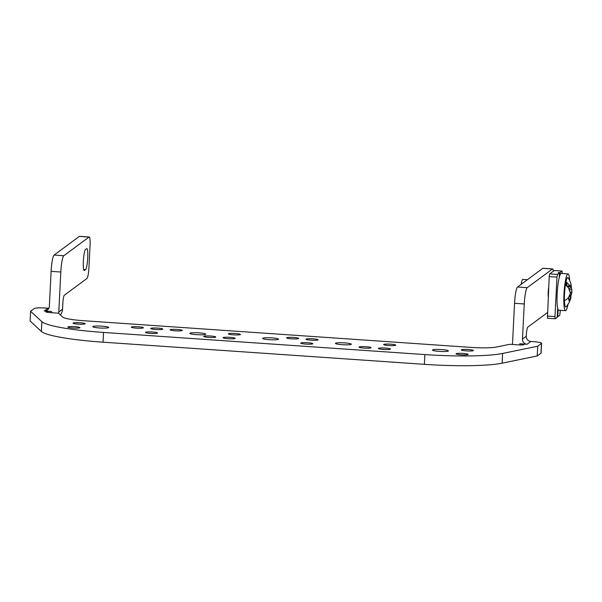 <?xml version="1.0" encoding="UTF-8"?>
<svg xmlns="http://www.w3.org/2000/svg" width="602" height="602" viewBox="0 0 602 602"><rect width="100%" height="100%" fill="white"/><g stroke="black" fill="none" stroke-linecap="round" stroke-linejoin="round"><path stroke-width="0.9" d="M554.314 270.531L549.709 273.872L549.205 276.589L547.459 318.225M547.203 316.065L554.969 316.599L555.179 318.774L557.219 317.284L557.67 308.322M554.969 316.599L556.97 277.123L557.467 274.407L559.469 272.932L559.228 277.59M557.241 316.87L559.74 315.418L560.357 310.331M558.235 272.714L559.469 272.932M562.223 273.496L562.035 271.043L559.995 272.54L558.31 272.608M558.114 309.654L557.745 316.893M559.995 272.54L559.845 275.475M571.2 285.055A8.834 1.287 93.9 0 0 571.057 284.415A24.584 24.584 0 0 0 568.19 277.898A14.749 2.152 93.9 0 0 565.519 284.197A14.749 2.152 93.9 0 0 564.435 300.774A24.584 14.207 -2.1 0 0 568.604 297.591A8.834 1.287 93.9 0 1 568.597 297.305L570.478 293.121L568.995 289.524A8.834 1.287 93.9 0 1 569.093 288.712L565.963 285.213L566.527 282.142L569.665 285.634A8.834 1.287 93.9 0 1 569.801 285.122L570.771 286.672L567.558 286.778M570.771 286.672L571.426 287.997L568.762 288.238M567.016 286.334L569.665 285.634M571.426 287.997L571.005 284.234A8.834 1.287 93.9 0 1 571.057 284.415M568.664 298.69L570.147 298.916L570.959 297.2L568.935 296.733M570.959 297.2L570.606 298.961A24.584 24.584 0 0 1 566.204 306.749A14.749 2.152 93.9 0 1 564.435 300.774M569.755 295.168L571.02 295.514L571.614 293.844L570.244 293.874M569.462 295.778L570.914 296.327A8.834 1.287 93.9 0 0 571.02 295.514M568.995 289.502L571.81 289.893L571.9 292.075L570.162 291.985M571.9 292.075L571.614 293.844M568.604 297.591A8.834 1.287 93.9 0 0 569.01 300.804L570.147 298.916M568.822 288.32L569.447 288.177M571.81 289.893L571.411 287.726M570.493 297.087L570.914 296.327M569.642 280.57A18.436 2.694 93.9 0 0 568.04 273.895A18.436 2.694 93.9 0 0 564.962 283.745A18.436 2.694 93.9 0 0 563.848 302.889A18.436 2.694 93.9 0 0 565.504 310.692A18.436 2.694 93.9 0 0 568.01 304.303M568.04 273.895L561.245 273.428A18.436 2.694 93.9 0 0 558.167 283.271A18.436 2.694 93.9 0 0 557.061 302.422A18.436 2.694 93.9 0 0 558.709 310.218L565.504 310.692M548.655 287.41A8.601 1.257 93.9 0 0 548.181 296.049A8.601 1.257 93.9 0 0 548.196 296.455M527.382 279.719L522.807 279.403A9.835 1.437 93.9 0 0 521.212 284.287M566.527 282.142L567.001 286.198M316.848 340.183A6.043 0.737 -177.1 0 1 310.098 340.1A6.043 0.737 -177.1 0 1 306.019 339.189A6.043 0.737 -177.1 0 1 307.268 338.806A6.043 0.737 2.9 0 1 314.011 338.896A6.043 0.737 2.9 0 1 318.097 339.799A6.043 0.737 2.9 0 1 316.848 340.183M512.543 344.479A9.835 9.655 -126.5 0 1 512.528 343.26L514.552 303.295A14.749 2.152 93.9 0 1 517.547 287.003L527.254 287.666A14.749 2.152 93.9 0 0 524.259 303.965L522.476 339.054A4.914 4.824 -126.5 0 0 527.081 344.261L519.804 343.765A4.914 0.602 2.9 0 1 523.966 344.57A4.914 0.602 2.9 0 1 523.906 344.653A4.914 0.602 2.9 0 1 518.299 344.878L509.826 344.291L496.642 347.008A24.584 3.002 2.9 0 1 470.741 347.384L83.264 320.685A24.584 3.002 2.9 0 1 62.706 317.103L58.477 313.183L50.004 312.604A4.914 0.602 2.9 0 1 45.85 311.798A4.914 0.602 2.9 0 1 45.902 311.708A4.914 0.602 2.9 0 1 51.509 311.49L44.232 310.986L47.994 308.201L45.571 308.036A9.835 1.204 2.9 0 0 34.359 308.48L30.597 311.264L41.869 321.686A73.753 9.015 2.9 0 0 103.529 332.432L424.869 354.578A73.753 9.015 2.9 0 0 502.587 353.442L537.714 346.21L537.217 355.963L502.091 363.187L502.587 353.442M541.476 343.426L540.98 353.178A9.835 1.204 2.9 0 0 541.1 353.005L541.589 343.253A9.835 1.204 2.9 0 1 541.476 343.426L537.714 346.21M541.589 343.253A9.835 1.204 2.9 0 0 533.274 341.643L530.851 341.477L527.081 344.261M457.287 353.412A6.043 0.737 2.9 0 0 456.038 353.795A6.043 0.737 2.9 0 0 460.116 354.698A6.043 0.737 2.9 0 0 466.866 354.789A6.043 0.737 2.9 0 0 468.115 354.405A6.043 0.737 2.9 0 0 464.037 353.494A6.043 0.737 2.9 0 0 457.287 353.412M434.132 349.566A7.969 0.978 2.9 0 0 432.484 350.071A7.969 0.978 2.9 0 0 437.865 351.275A7.969 0.978 2.9 0 0 446.767 351.387A7.969 0.978 2.9 0 0 448.407 350.883A7.969 0.978 2.9 0 0 443.027 349.679A7.969 0.978 2.9 0 0 434.132 349.566M276.92 339.678A7.969 0.978 2.9 0 0 278.56 339.174A7.969 0.978 2.9 0 0 273.18 337.978A7.969 0.978 2.9 0 0 264.278 337.865A7.969 0.978 2.9 0 0 262.638 338.369A7.969 0.978 2.9 0 0 268.018 339.566A7.969 0.978 2.9 0 0 276.92 339.678M337.075 342.877A7.969 0.978 2.9 0 0 335.434 343.381A7.969 0.978 2.9 0 0 340.815 344.585A7.969 0.978 2.9 0 0 349.709 344.698A7.969 0.978 2.9 0 0 351.35 344.193A7.969 0.978 2.9 0 0 345.969 342.989A7.969 0.978 2.9 0 0 337.075 342.877M94.431 326.156A7.969 0.978 2.9 0 0 92.791 326.66A7.969 0.978 2.9 0 0 98.171 327.857A7.969 0.978 2.9 0 0 107.073 327.977A7.969 0.978 2.9 0 0 108.714 327.465A7.969 0.978 2.9 0 0 103.333 326.269A7.969 0.978 2.9 0 0 94.431 326.156M191.489 332.846A7.969 0.978 2.9 0 0 189.848 333.35A7.969 0.978 2.9 0 0 195.229 334.546A7.969 0.978 2.9 0 0 204.123 334.667A7.969 0.978 2.9 0 0 205.771 334.155A7.969 0.978 2.9 0 0 200.391 332.959A7.969 0.978 2.9 0 0 191.489 332.846M462.554 349.506A6.043 0.737 2.9 0 0 461.313 349.89A6.043 0.737 2.9 0 0 465.391 350.8A6.043 0.737 2.9 0 0 472.141 350.891A6.043 0.737 2.9 0 0 473.383 350.507A6.043 0.737 2.9 0 0 469.304 349.596A6.043 0.737 2.9 0 0 462.554 349.506M379.636 348.061A6.043 0.737 2.9 0 0 378.395 348.445A6.043 0.737 2.9 0 0 382.473 349.348A6.043 0.737 2.9 0 0 389.223 349.438A6.043 0.737 2.9 0 0 390.472 349.055A6.043 0.737 2.9 0 0 386.386 348.144A6.043 0.737 2.9 0 0 379.636 348.061M384.911 344.156A6.043 0.737 2.9 0 0 383.662 344.54A6.043 0.737 2.9 0 0 387.748 345.45A6.043 0.737 2.9 0 0 394.491 345.533A6.043 0.737 2.9 0 0 395.74 345.149A6.043 0.737 2.9 0 0 391.661 344.246A6.043 0.737 2.9 0 0 384.911 344.156M360.229 346.722A6.043 0.737 2.9 0 0 358.98 347.106A6.043 0.737 2.9 0 0 363.066 348.016A6.043 0.737 2.9 0 0 369.816 348.099A6.043 0.737 2.9 0 0 371.058 347.715A6.043 0.737 2.9 0 0 366.979 346.805A6.043 0.737 2.9 0 0 360.229 346.722M301.993 342.711A6.043 0.737 2.9 0 0 300.752 343.095A6.043 0.737 2.9 0 0 304.83 343.998A6.043 0.737 2.9 0 0 311.58 344.088A6.043 0.737 2.9 0 0 312.822 343.704A6.043 0.737 2.9 0 0 308.743 342.794A6.043 0.737 2.9 0 0 301.993 342.711M287.854 337.466A6.043 0.737 2.9 0 0 286.612 337.85A6.043 0.737 2.9 0 0 290.691 338.76A6.043 0.737 2.9 0 0 297.441 338.851A6.043 0.737 2.9 0 0 298.682 338.467A6.043 0.737 2.9 0 0 294.604 337.556A6.043 0.737 2.9 0 0 287.854 337.466M224.35 337.353A6.043 0.737 2.9 0 0 223.101 337.737A6.043 0.737 2.9 0 0 227.187 338.648A6.043 0.737 2.9 0 0 233.937 338.738A6.043 0.737 2.9 0 0 235.179 338.354A6.043 0.737 2.9 0 0 231.1 337.444A6.043 0.737 2.9 0 0 224.35 337.353M229.618 333.455A6.043 0.737 2.9 0 0 228.376 333.839A6.043 0.737 2.9 0 0 232.455 334.75A6.043 0.737 2.9 0 0 239.205 334.832A6.043 0.737 2.9 0 0 240.454 334.449A6.043 0.737 2.9 0 0 236.368 333.546A6.043 0.737 2.9 0 0 229.618 333.455M204.936 336.021A6.043 0.737 2.9 0 0 203.694 336.405A6.043 0.737 2.9 0 0 207.773 337.308A6.043 0.737 2.9 0 0 214.523 337.398A6.043 0.737 2.9 0 0 215.772 337.015A6.043 0.737 2.9 0 0 211.686 336.104A6.043 0.737 2.9 0 0 204.936 336.021M146.707 332.003A6.043 0.737 2.9 0 0 145.458 332.387A6.043 0.737 2.9 0 0 149.544 333.297A6.043 0.737 2.9 0 0 156.287 333.388A6.043 0.737 2.9 0 0 157.536 333.004A6.043 0.737 2.9 0 0 153.457 332.093A6.043 0.737 2.9 0 0 146.707 332.003M151.975 328.105A6.043 0.737 2.9 0 0 150.733 328.489A6.043 0.737 2.9 0 0 154.812 329.399A6.043 0.737 2.9 0 0 161.562 329.482A6.043 0.737 2.9 0 0 162.803 329.098A6.043 0.737 2.9 0 0 158.725 328.188A6.043 0.737 2.9 0 0 151.975 328.105M171.389 329.445A6.043 0.737 2.9 0 0 170.14 329.828A6.043 0.737 2.9 0 0 174.219 330.731A6.043 0.737 2.9 0 0 180.969 330.822A6.043 0.737 2.9 0 0 182.218 330.438A6.043 0.737 2.9 0 0 178.139 329.527A6.043 0.737 2.9 0 0 171.389 329.445M132.568 326.766A6.043 0.737 2.9 0 0 131.319 327.149A6.043 0.737 2.9 0 0 135.397 328.06A6.043 0.737 2.9 0 0 142.147 328.143A6.043 0.737 2.9 0 0 143.396 327.759A6.043 0.737 2.9 0 0 139.31 326.856A6.043 0.737 2.9 0 0 132.568 326.766M69.064 326.653A6.043 0.737 2.9 0 0 67.815 327.036A6.043 0.737 2.9 0 0 71.894 327.947A6.043 0.737 2.9 0 0 78.644 328.03A6.043 0.737 2.9 0 0 79.893 327.654A6.043 0.737 2.9 0 0 75.807 326.743A6.043 0.737 2.9 0 0 69.064 326.653M74.332 322.755A6.043 0.737 2.9 0 0 73.083 323.139A6.043 0.737 2.9 0 0 77.169 324.049A6.043 0.737 2.9 0 0 83.919 324.132A6.043 0.737 2.9 0 0 85.16 323.748A6.043 0.737 2.9 0 0 81.082 322.838A6.043 0.737 2.9 0 0 74.332 322.755M540.98 353.178L537.217 355.963M424.869 354.578L424.38 364.33A73.753 9.015 2.9 0 0 502.091 363.187M424.38 364.33L103.032 342.184L103.529 332.432M30.597 311.264L30.1 321.017L41.38 331.439A73.753 9.015 2.9 0 0 103.032 342.184M60.817 272.021L51.11 271.351A14.749 2.152 93.9 0 1 54.105 255.06L63.812 255.73A14.749 2.152 93.9 0 0 60.817 272.021L58.793 311.986A9.835 9.655 53.5 0 1 58.627 313.326M51.11 271.351L49.334 306.448A4.914 4.824 53.5 0 1 44.232 310.986M48.92 308.179A4.914 4.824 53.5 0 1 47.994 308.201M60.328 314.899A9.835 9.655 -126.5 0 0 62.555 309.202L62.849 303.355A7.375 1.076 -86.1 0 1 64.354 295.206L86.936 278.485A9.835 1.437 -86.1 0 0 88.938 267.627L90.044 245.691A9.835 1.437 -86.1 0 0 89.216 237A9.835 1.437 -86.1 0 0 89.036 237.06L63.812 255.73M547.376 312.649L527.788 327.149A7.375 1.076 93.9 0 0 526.291 335.291L526.246 336.27A4.914 4.824 -126.5 0 0 530.851 341.477M54.105 255.06L79.329 236.39L89.036 237.06M89.216 237L79.509 236.33A9.835 1.437 93.9 0 0 79.329 236.39M84.446 270.486A10.573 1.543 -86.1 0 1 84.25 270.554A10.573 1.543 -86.1 0 1 83.392 260.553A10.573 1.543 -86.1 0 1 85.507 249.521L86.635 248.686A10.573 1.543 -86.1 0 1 86.831 248.618A10.573 1.543 -86.1 0 1 87.689 258.619A10.573 1.543 -86.1 0 1 85.574 269.643L84.062 270.456M552.659 268.936L542.951 268.266A9.835 1.437 93.9 0 0 542.771 268.334L552.478 268.996A9.835 1.437 93.9 0 1 552.659 268.936A9.835 1.437 93.9 0 1 553.404 271.133M517.547 287.003L542.771 268.334M527.254 287.666L552.478 268.996M549.205 276.589L556.97 277.123M549.709 273.872L557.467 274.407M554.224 270.524L561.99 271.066M519.744 344.946L519.804 343.765M51.448 312.701L51.509 311.49M41.869 321.686L41.38 331.439M526.246 336.27L522.476 339.054M58.793 311.986L62.555 309.202M83.663 269.515L85.574 269.643M514.552 303.295L524.259 303.965M547.414 318.24L555.179 318.774M554.269 270.509L562.035 271.043"/></g></svg>
